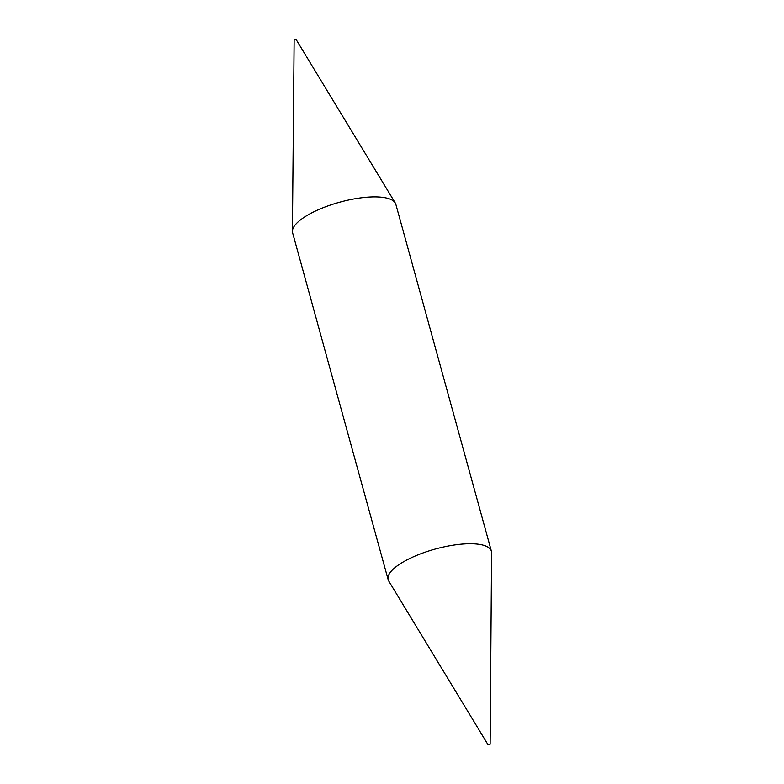 <?xml version="1.0" encoding="UTF-8"?>
<svg xmlns="http://www.w3.org/2000/svg" width="784" height="784" viewBox="0 0 784 784"><rect width="100%" height="100%" fill="white"/><g stroke="black" fill="none" stroke-linecap="round" stroke-linejoin="round"><path stroke-width="1.18" d="M490.127 744.232L491.588 552.74A53.547 16.993 164.6 0 0 491.392 551.211L395.851 204.35A53.547 16.993 164.6 0 0 395.244 202.938L295.931 39.2L294.147 39.465L292.412 231.26A53.547 16.993 164.6 0 0 292.608 232.789L388.149 579.65A53.547 16.993 164.6 0 0 388.756 581.062L488.069 744.8L490.127 744.232L488.069 744.8M395.244 202.938A53.547 16.993 164.6 0 0 358.67 198.156A53.547 16.993 164.6 0 0 306.025 216.1A53.547 16.993 164.6 0 0 292.412 231.26M491.392 551.211A53.547 16.993 164.6 0 0 456.435 544.713A53.547 16.993 164.6 0 0 401.565 562.961A53.547 16.993 164.6 0 0 388.149 579.65"/></g></svg>
